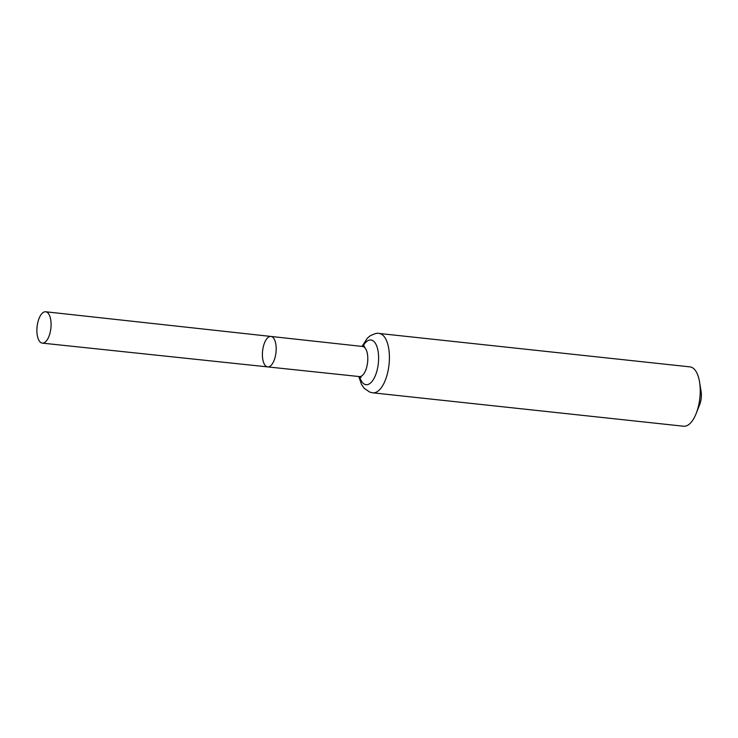 <?xml version="1.0" encoding="UTF-8"?>
<svg xmlns="http://www.w3.org/2000/svg" width="738" height="738" viewBox="0 0 738 738"><rect width="100%" height="100%" fill="white"/><g stroke="black" fill="none" stroke-linecap="round" stroke-linejoin="round"><path stroke-width="1.11" d="M268.429 337.183A15.314 6.734 96.1 0 1 270.938 336.445A15.314 6.734 96.1 0 1 275.994 352.386A15.314 6.734 96.1 0 1 267.663 366.897A15.314 6.734 96.1 0 1 262.405 353.733A15.314 6.734 96.1 0 1 268.429 337.183M379.166 333.465A29.843 13.127 -83.9 0 1 389.037 364.544A29.843 13.127 -83.9 0 1 372.791 392.819L683.619 426.232A29.843 13.127 -83.9 0 0 696.192 413.455L699.689 404.562A12.435 5.47 -83.9 0 0 701.1 391.472L699.569 382.044A29.843 13.127 -83.9 0 0 689.993 366.878L379.166 333.465C377.644 332.764 374.572 333.594 369.95 335.965L367.312 338.225L362.017 346.417M696.192 413.455A29.843 13.127 -83.9 0 0 699.569 382.044M361.168 377.284L359.378 376.574A15.129 6.66 -83.9 0 0 367.607 362.238A15.129 6.66 -83.9 0 0 362.616 346.482L270.938 336.445A15.314 6.734 96.1 0 1 275.994 352.386A15.314 6.734 96.1 0 1 267.663 366.897L42.306 343.124A15.766 6.937 96.1 0 1 36.9 329.563A15.766 6.937 96.1 0 1 43.099 312.534A15.766 6.937 96.1 0 1 45.682 311.768A15.766 6.937 96.1 0 1 51.079 325.338A15.766 6.937 96.1 0 1 44.88 342.358A15.766 6.937 96.1 0 1 42.306 343.124M359.6 376.601A22.491 9.889 -83.9 0 0 372.192 381.223A22.491 9.889 -83.9 0 0 378.308 352.755A22.491 9.889 -83.9 0 0 367.229 341.067A22.491 9.889 -83.9 0 0 362.838 346.5M359.378 376.574L267.663 366.897M372.791 392.819L369.812 392.127L364.258 388.354L361.555 384.498L358.779 376.509M362.616 346.482L364.507 346.168L363.825 346.888M270.938 336.445L45.682 311.768"/></g></svg>
